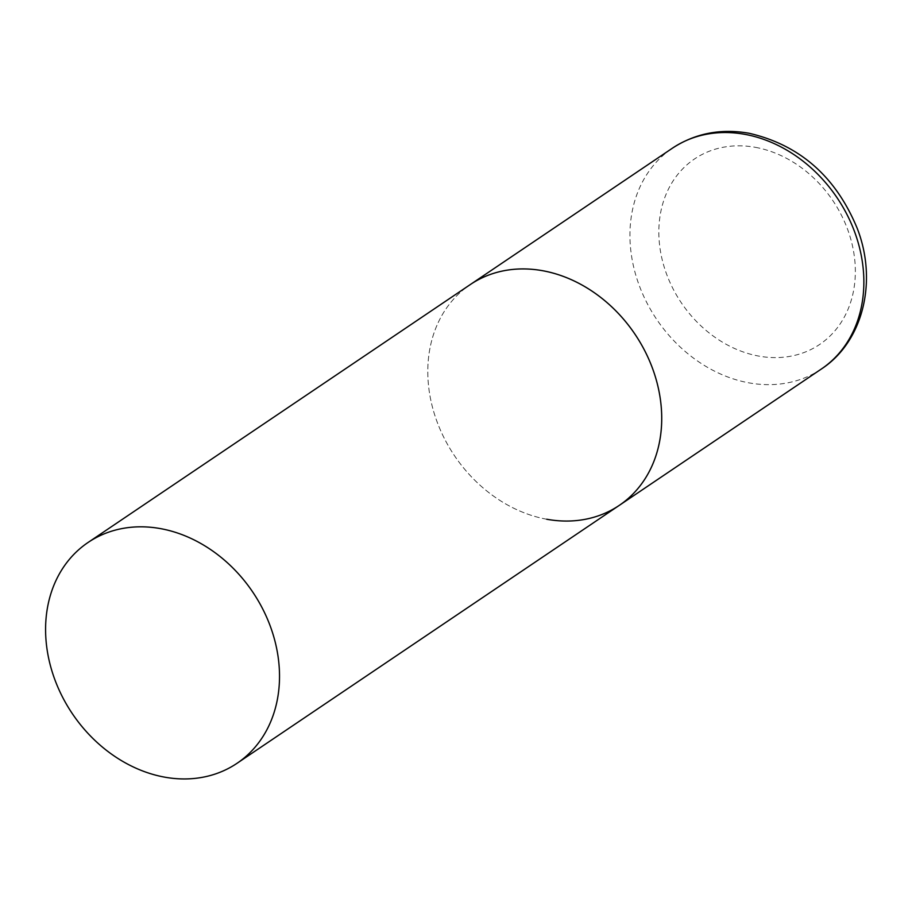 <?xml version="1.0" encoding="UTF-8"?>
<svg xmlns="http://www.w3.org/2000/svg" width="912" height="912" viewBox="0 0 912 912"><rect width="100%" height="100%" fill="white"/><g stroke="black" fill="none" stroke-linecap="round" stroke-linejoin="round"><path stroke-width="0.68" stroke-dasharray="4.56 3.42" d="M546.71 519.236A133.186 108.779 56 0 1 435.024 415.918A133.186 108.779 56 0 1 470.261 284.578A133.186 108.779 -124 0 0 427.808 373.646A133.186 108.779 -124 0 0 495.797 497.69A133.186 108.779 -124 0 0 619.248 505.396M821.393 368.995A133.186 108.779 56 0 1 748.855 382.835A133.186 108.779 56 0 1 637.169 279.528A133.186 108.779 56 0 1 672.406 148.189M755.455 147.345A111.88 91.382 56 0 1 855.331 269.633A111.88 91.382 56 0 1 758.727 356.079A111.88 91.382 56 0 1 658.852 233.791A111.88 91.382 56 0 1 755.455 147.345"/><path stroke-width="1.37" d="M88.054 542.48A133.186 108.779 -124 0 0 45.6 631.549A133.186 108.779 -124 0 0 113.601 755.581A133.186 108.779 -124 0 0 237.052 763.287A133.186 108.779 -124 0 0 279.505 674.219A133.186 108.779 -124 0 0 211.504 550.175A133.186 108.779 -124 0 0 88.054 542.48L672.406 148.189A133.186 108.779 56 0 1 744.944 134.349A133.186 108.779 56 0 1 856.63 237.656A133.186 108.779 56 0 1 821.393 368.995L619.248 505.396A133.186 108.779 -124 0 0 661.713 416.328A133.186 108.779 -124 0 0 593.712 292.285A133.186 108.779 -124 0 0 470.261 284.578A133.186 108.779 56 0 1 542.8 270.75A133.186 108.779 56 0 1 654.485 374.057A133.186 108.779 56 0 1 619.248 505.396A133.186 108.779 56 0 1 546.71 519.236M821.393 368.995C863.493 341.533 877.732 280.725 857.177 228.251C835.837 176.677 799.801 145.008 749.083 133.266C720.788 128.318 695.229 133.3 672.406 148.189M619.248 505.396L237.052 763.287"/></g></svg>
